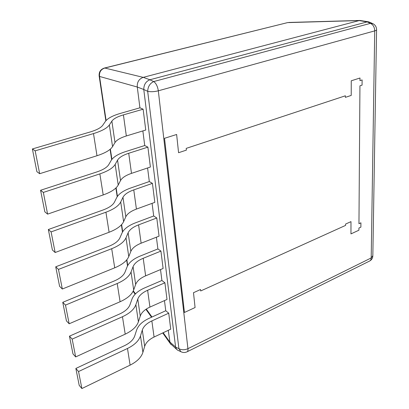 <?xml version="1.0" encoding="UTF-8"?>
<svg xmlns="http://www.w3.org/2000/svg" width="409" height="409" viewBox="0 0 409 409"><rect width="100%" height="100%" fill="white"/><g stroke="black" fill="none" stroke-linecap="round" stroke-linejoin="round"><path stroke-width="0.61" d="M149.806 79.786L367.195 21.897L370.421 23.369C373.12 24.637 374.557 27.137 374.721 30.879L158.319 90.808C157.634 86.411 156.105 83.329 153.738 81.555C149.934 83.344 147.915 86.601 147.685 91.325C150.757 91.969 154.3 91.795 158.319 90.808L187.936 348.678L371.198 257.946L374.721 30.879C376.122 30.481 376.74 30.046 376.582 29.586C376.474 26.974 375.309 25.036 373.085 23.763L370.421 23.369L153.738 81.555L149.806 79.786C145.814 81.473 143.81 84.714 143.779 89.499L137.276 87.025L139.924 107.807L120.297 113.426C112.659 115.66 107.69 118.319 105.384 121.401L102.777 125.231C100.967 127.72 96.836 129.944 90.394 131.908L32.388 148.953L36.887 171.673L39.668 173.707L35.174 150.844L32.388 148.953M358.913 230.211L350.963 233.892L350.983 221.632L350.963 233.892L358.913 230.211L358.928 228.048L360.876 227.153L358.928 228.048L358.913 230.211M360.912 222.813L360.876 227.153L360.912 222.813L358.959 223.703L360.912 222.813M359.94 85.824L358.959 223.703L359.94 85.824L362.067 85.133L362.113 79.939L359.976 80.624L359.997 78.012L359.976 80.624L362.113 79.939L362.067 85.133L359.94 85.824M351.249 80.793L359.997 78.012L351.249 80.793L351.219 95.42L351.249 80.793M345.39 97.352L351.219 95.42L345.39 97.352L345.385 95.793L345.39 97.352M186.197 148.385L345.385 95.793L186.197 148.385L186.376 150.123L186.197 148.385M178.575 152.71L186.376 150.123L178.575 152.71L176.632 134.479L164.52 138.314L184.444 312.471L164.52 138.314L176.632 134.479L178.575 152.71M195.078 307.537L184.444 312.471L195.078 307.537L193.493 292.701L195.078 307.537M193.493 292.701L200.528 289.526L200.676 290.968L345.605 225.39L345.6 224.06L350.983 221.632L345.6 224.06L345.605 225.39L200.676 290.968L200.528 289.526L193.493 292.701M376.577 29.893L372.834 255.656L371.198 257.946C371.142 259.551 370.569 260.599 369.485 261.09L187.23 351.725M181.422 351.955L180.916 351.709C182.925 352.722 184.955 352.762 187.01 351.837C187.803 351.5 188.114 350.447 187.936 348.678C184.617 350.094 181.606 350.094 178.912 348.673L175.609 347.123L176.627 349.368L170.124 343.34L168.252 330.334M170.584 344.03L171.248 344.618M176.627 349.368L178.048 350.355M175.609 347.123L143.789 89.576M168.723 313.182L151.851 320.922L154.075 337.031L170.727 329.168L168.723 313.182L165.757 310.738L164.464 300.595M164.909 282.798L147.623 290.278L149.939 307.087L167 299.465L164.909 282.798L161.903 280.487L160.517 269.577M160.931 251.09L143.206 258.289L145.63 275.84L163.114 268.483L160.931 251.09L157.889 248.933L156.396 237.2M156.78 217.982L138.595 224.858L141.125 243.207L159.06 236.151L156.78 217.982L153.692 215.983L152.087 203.36M152.434 183.365L133.769 189.888L136.417 209.086L154.822 202.363L152.434 183.365L149.311 181.55L147.583 167.971M147.894 147.143L128.717 153.268L131.493 173.375L150.389 167.03L147.894 147.143L144.725 145.532L142.864 130.916M99.116 75.737L99.172 76.1C98.82 72.02 100.553 69.336 104.377 68.047L104.786 68.037C100.89 69.351 99.142 72.153 99.535 76.442L137.276 87.025M368.483 21.825L359.976 20.45L359.184 20.578L367.144 21.912M367.195 21.897L368.775 21.876L372.461 23.482M137.271 86.969C136.989 82.117 138.973 78.917 143.227 77.367L359.184 20.578M359.22 20.568L287.588 22.613L104.786 68.037L143.227 77.367M177.501 350.094L180.916 351.709L178.912 348.673L147.685 91.325L143.779 89.499M165.757 310.738L148.948 318.396C142.424 321.448 138.314 325.339 136.616 330.073L134.725 335.947C133.395 339.751 130.016 342.982 124.576 345.636L75.854 368.448L79.208 385.375L81.887 388.55L78.543 371.546L75.854 368.448M154.075 337.031C149.05 339.475 145.916 342.584 144.674 346.351L142.899 352.359C141.299 357.369 137.035 361.622 130.113 365.13L127.48 348.473C134.5 345.017 138.83 340.84 140.481 335.937L142.301 330.058C143.574 326.367 146.759 323.325 151.851 320.922M127.48 348.473L78.543 371.546M130.113 365.13L81.887 388.55M161.903 280.487L144.684 287.89C137.997 290.84 133.763 294.577 131.979 299.102L129.99 304.725C128.595 308.366 125.108 311.469 119.52 314.035L69.458 336.162L72.971 353.887L75.67 356.924L72.168 339.112L69.458 336.162M149.939 307.087C144.796 309.455 141.565 312.45 140.261 316.065L138.395 321.832C136.713 326.643 132.317 330.748 125.215 334.153L122.46 316.735C129.668 313.386 134.137 309.368 135.865 304.679L137.782 299.051C139.126 295.528 142.404 292.604 147.623 290.278M122.46 316.735L72.168 339.112M125.215 334.153L75.67 356.924M157.889 248.933L140.231 256.049C133.375 258.887 129.009 262.455 127.138 266.75L125.042 272.082C123.574 275.538 119.975 278.509 114.234 280.983L62.761 302.317L66.437 320.907L69.157 323.785L65.486 305.104L62.761 302.317M145.63 275.84C140.353 278.125 137.025 280.988 135.655 284.439L133.692 289.935C131.923 294.521 127.388 298.463 120.088 301.75L117.204 283.514C124.612 280.293 129.224 276.453 131.044 272L133.068 266.658C134.474 263.314 137.853 260.523 143.206 258.289M117.204 283.514L65.486 305.104M120.088 301.75L69.157 323.785M153.692 215.983L135.583 222.787C128.549 225.497 124.045 228.871 122.071 232.91L119.863 237.926C118.319 241.182 114.597 243.989 108.697 246.361L55.726 266.811L59.591 286.315L62.326 289.02L58.472 269.408L55.726 266.811M141.125 243.207C135.711 245.395 132.281 248.12 130.839 251.377L128.769 256.576C126.908 260.916 122.225 264.664 114.724 267.823L111.698 248.713C119.316 245.63 124.085 241.995 125.998 237.803L128.135 232.777C129.612 229.633 133.099 226.99 138.595 224.858M111.698 248.713L58.472 269.408M114.724 267.823L62.326 289.02M149.311 181.55L130.722 188.002C123.492 190.568 118.845 193.728 116.769 197.486L114.438 202.148C112.812 205.175 108.963 207.813 102.889 210.057L48.339 229.51L52.398 250.006L55.154 252.511L51.099 231.898L48.339 229.51M136.417 209.086C130.86 211.167 127.322 213.733 125.803 216.785L123.615 221.647C121.652 225.712 116.816 229.25 109.096 232.261L105.926 212.215C113.763 209.285 118.697 205.875 120.716 201.974L122.966 197.307C124.525 194.382 128.129 191.908 133.769 189.888M105.926 212.215L51.099 231.898M109.096 232.261L55.154 252.511M144.725 145.532L125.629 151.586C118.206 153.999 113.4 156.923 111.212 160.359L108.748 164.628C107.035 167.399 103.048 169.842 96.795 171.954L40.573 190.272L44.842 211.842L47.608 214.127L43.344 192.429L40.573 190.272M131.493 173.375C125.778 175.343 122.122 177.736 120.527 180.548L118.216 185.042C116.146 188.794 111.141 192.097 103.196 194.945L99.862 173.886C107.94 171.136 113.042 167.971 115.169 164.403L117.552 160.134C119.198 157.455 122.92 155.164 128.717 153.268M99.862 173.886L43.344 192.429M103.196 194.945L47.608 214.127M143.135 109.203L123.421 114.883L126.33 135.967L145.747 130.036L143.135 109.203L139.924 107.807M126.33 135.967C120.456 137.802 116.677 139.996 114.99 142.552L112.547 146.626C110.364 150.037 105.179 153.073 96.994 155.737L93.492 133.59C101.815 131.038 107.102 128.16 109.351 124.955L111.872 121.125C113.605 118.722 117.455 116.642 123.421 114.883M93.492 133.59L35.174 150.844M96.994 155.737L39.668 173.707M175.604 347.067L169.72 341.888M169.725 341.929L163.176 332.732M151.974 317.016L146.299 309.056M135.466 293.856L133.319 290.845M127.731 265.497L126.867 259.72M122.695 231.729L121.631 224.597M117.424 196.386L116.136 187.767M111.902 159.352L110.374 149.111M106.105 120.502L99.535 76.442L99.172 76.1L105.844 120.798M149.873 79.765L143.283 77.352M142.301 330.058L144.674 346.351M142.899 352.359L140.481 335.937M137.782 299.051L140.261 316.065M138.395 321.832L135.865 304.679M133.068 266.658L135.655 284.439M133.692 289.935L131.044 272M128.135 232.777L130.839 251.377M128.769 256.576L125.998 237.803M122.966 197.307L125.803 216.785M123.615 221.647L120.716 201.974M117.552 160.134L120.527 180.548M118.216 185.042L115.169 164.403M111.872 121.125L114.99 142.552M112.547 146.626L109.351 124.955M170.124 343.34L162.726 332.946M151.534 317.22L145.911 309.316M135.144 294.183L133.094 291.305M369.808 260.927C371.617 259.873 372.619 258.314 372.824 256.244M104.377 68.047L287.588 22.613M359.976 20.45L288.82 22.454M127.516 265.906L126.632 260.001M122.47 232.118L121.386 224.863M117.189 196.744L115.885 188.017M111.652 159.684L110.108 149.336"/></g></svg>
